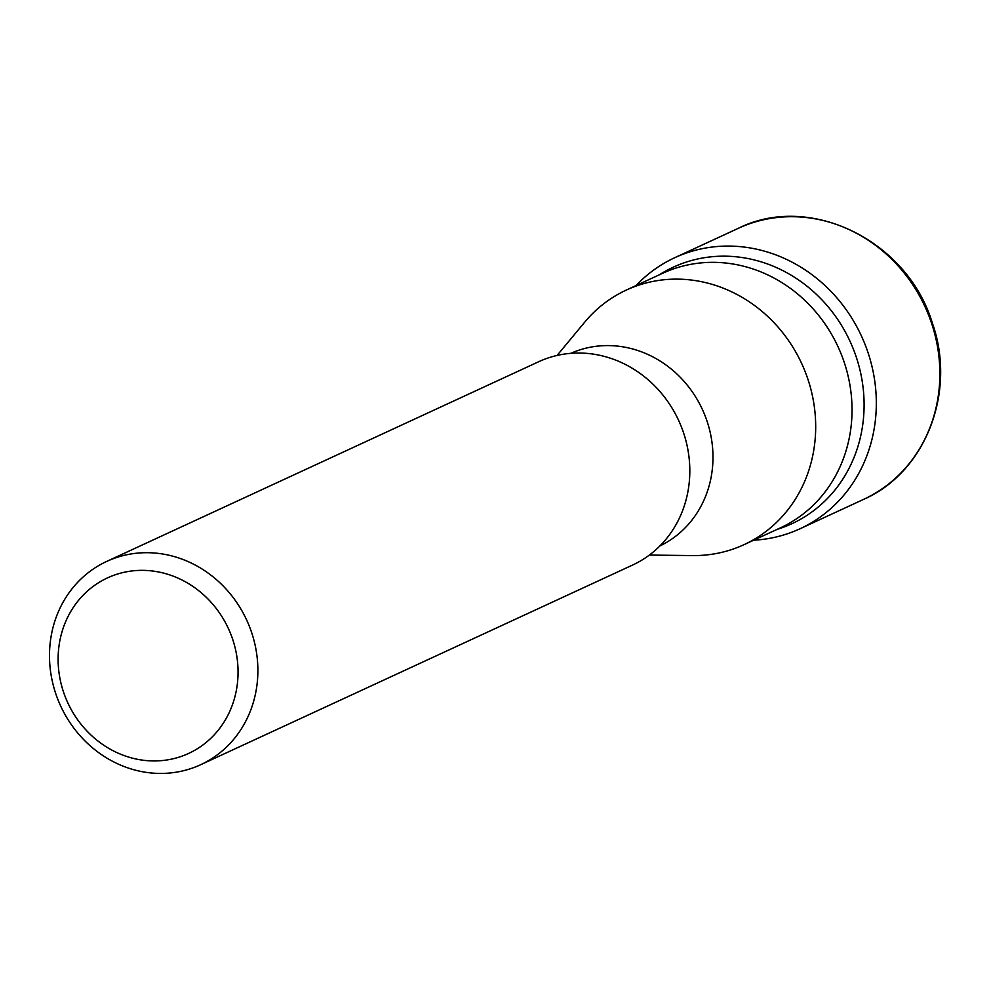 <?xml version="1.0" encoding="UTF-8"?>
<svg xmlns="http://www.w3.org/2000/svg" width="990" height="990" viewBox="0 0 990 990"><rect width="100%" height="100%" fill="white"/><g stroke="black" fill="none" stroke-linecap="round" stroke-linejoin="round"><path stroke-width="1.49" d="M636.013 285.59A149.304 136.608 65.2 0 1 674.747 257.697A149.304 136.608 65.2 0 1 868.106 352.848A149.304 136.608 65.2 0 1 800.044 528.759A149.304 136.608 65.2 0 1 753.712 540.193M659.427 274.762A141.31 129.294 -114.8 0 1 856.325 357.229A141.31 129.294 65.2 0 1 777.125 529.378M744.035 544.661L780.38 527.868A140.246 128.316 -114.8 0 0 789.154 523.351A140.246 128.316 -114.8 0 0 844.322 362.637A140.246 128.316 -114.8 0 0 671.802 269.503A140.246 128.316 -114.8 0 0 662.681 273.252L626.336 290.058A140.246 128.316 65.2 0 1 807.976 379.43A140.246 128.316 65.2 0 1 744.035 544.661A140.246 128.316 65.2 0 1 692.567 555.576L649.353 555.068M557.073 355.447L584.682 322.196A140.246 128.316 65.2 0 1 626.336 290.058M659.897 545.936A106.103 97.082 -114.8 0 0 707.145 421.455A106.103 97.082 -114.8 0 0 570.859 353.331M200.673 764.713L632.61 565.043A111.981 102.453 -114.8 0 0 683.657 433.113A111.981 102.453 -114.8 0 0 538.634 361.746L106.697 561.417A111.981 102.453 65.2 0 1 251.72 632.783A111.981 102.453 65.2 0 1 200.673 764.713A111.981 102.453 65.2 0 1 55.65 693.346A111.981 102.453 65.2 0 1 106.697 561.417M232.737 639.503A96.698 88.469 65.2 0 1 178.571 757.288A96.698 88.469 65.2 0 1 63.434 691.8A96.698 88.469 65.2 0 1 117.6 574.014A96.698 88.469 65.2 0 1 232.737 639.503M931.652 323.47A149.304 136.608 -114.8 0 0 738.293 228.331C809.795 192.444 907.496 240.582 932.345 323.049C956.736 391.78 925.638 472.379 863.589 499.381A149.304 136.608 -114.8 0 0 931.652 323.47M800.044 528.759L863.589 499.381M674.747 257.697L738.293 228.331"/></g></svg>
